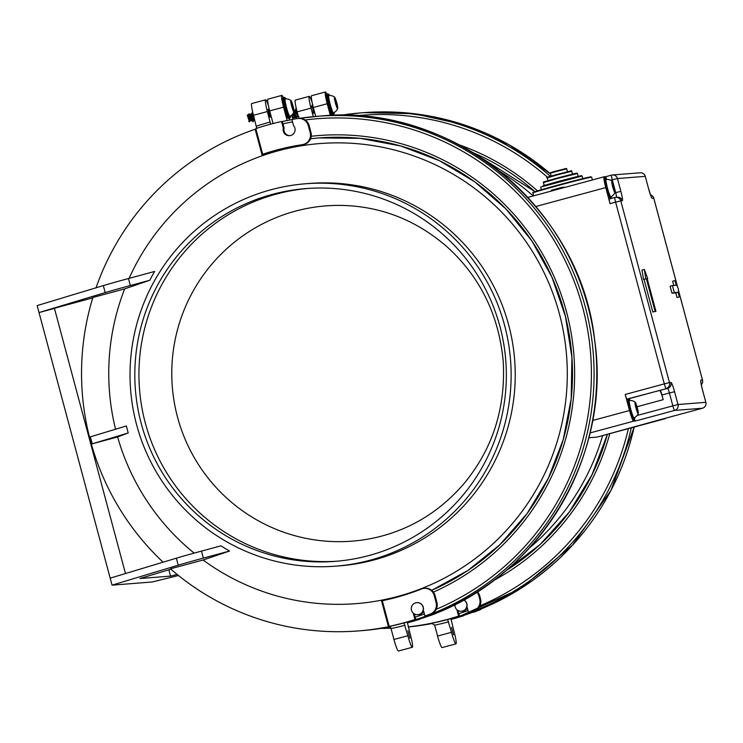 <?xml version="1.0" encoding="UTF-8"?>
<svg xmlns="http://www.w3.org/2000/svg" width="743" height="743" viewBox="0 0 743 743"><rect width="100%" height="100%" fill="white"/><g stroke="black" fill="none" stroke-linecap="round" stroke-linejoin="round"><path stroke-width="1.11" d="M613.384 188.703L613.616 189.716M612.408 185.1L612.121 183.642M614.563 189.456A4.885 0.548 74.9 0 0 613.272 184.524A4.885 0.548 74.9 0 0 612.111 182.072A4.885 0.548 74.9 0 0 612.204 184.106A4.885 0.548 74.9 0 0 613.495 189.047A4.885 0.548 74.9 0 0 614.656 191.499A4.885 0.548 74.9 0 0 614.563 189.456M612.399 185.072L612.371 183.948M614.266 191.564A6.009 0.669 -105.1 0 1 612.195 184.784A6.009 0.669 -105.1 0 1 611.916 181.013A6.009 0.669 -105.1 0 1 614.034 186.614A6.009 0.669 -105.1 0 1 615.028 192.511A6.009 0.669 -105.1 0 1 614.266 191.564M610.913 196.821A9.046 1.012 -105.1 0 1 609.854 195.298A9.046 1.012 -105.1 0 1 606.836 185.527A9.046 1.012 -105.1 0 1 606.186 179.36A9.26 9.26 0 0 1 611.916 181.013M611.424 196.533A10.374 1.161 -105.1 0 1 611.433 197.666A10.374 1.161 -105.1 0 1 610.049 196.356A10.374 1.161 -105.1 0 1 606.334 183.995A10.374 1.161 -105.1 0 1 606.214 178.376A10.374 1.161 -105.1 0 1 606.771 179.351M635.451 405.186A4.885 0.548 74.9 0 0 636.742 410.127A4.885 0.548 74.9 0 0 637.912 412.579A4.885 0.548 74.9 0 0 637.81 410.535A4.885 0.548 74.9 0 0 636.528 405.604A4.885 0.548 74.9 0 0 635.358 403.152A4.885 0.548 74.9 0 0 635.451 405.186M635.748 403.087A6.009 0.669 -105.1 0 1 637.652 409.133A6.009 0.669 -105.1 0 1 638.274 413.591A6.009 0.669 -105.1 0 1 635.989 408.037A6.009 0.669 -105.1 0 1 635.163 402.093A6.009 0.669 -105.1 0 1 635.748 403.087M636.63 409.783L636.38 408.956M636.862 410.795L636.352 408.882M638.274 413.591A9.26 9.26 0 0 1 634.16 417.9A9.046 1.012 -105.1 0 1 630.798 409.439A9.046 1.012 -105.1 0 1 629.432 400.44A9.26 9.26 0 0 1 635.163 402.093M635.655 406.18L635.376 404.721M635.627 405.297L635.655 406.152M634.671 417.612A10.374 1.161 -105.1 0 1 634.68 418.746A10.374 1.161 -105.1 0 1 633.296 417.436A10.374 1.161 -105.1 0 1 629.275 403.495A10.374 1.161 -105.1 0 1 629.47 399.455A10.374 1.161 -105.1 0 1 630.027 400.431M291.739 104.289L291.024 103.946M292.816 105.636A4.885 0.548 74.9 0 0 291.154 101.559A4.885 0.548 74.9 0 0 292.036 106.918A4.885 0.548 74.9 0 0 293.699 110.995A4.885 0.548 74.9 0 0 292.816 105.636M291.869 106.314L291.832 104.522M294.052 112.026A6.009 0.669 -105.1 0 1 291.758 106.379A6.009 0.669 -105.1 0 1 290.959 100.509A6.009 0.669 -105.1 0 1 293.076 106.1A6.009 0.669 -105.1 0 1 294.07 111.998A6.009 0.669 -105.1 0 1 294.052 112.026M253.066 120.737L253.604 120.078L253.066 120.737L249.434 114.069M291.776 105.924L291.813 104.568M253.465 119.957L253.456 120.487M253.456 120.561L253.057 121.741L249.054 113.79L249.676 117.84L249.146 114.348L252.471 120.905L251.19 120.635L249.694 118.202C248.134 113.883 247.744 113.735 248.552 117.775M253.27 119.734L253.205 120.728M253.196 120.756L252.75 121.397M251.756 120.357L249.044 114.125L247.27 115.211L249.444 121.852L248.812 121.332C249.453 122.363 249.379 121.304 248.599 118.146M290.021 116.252A9.046 1.012 -105.1 0 1 289.956 116.317A9.046 1.012 -105.1 0 1 286.594 107.856A9.046 1.012 -105.1 0 1 285.228 98.856A9.26 9.26 0 0 1 290.959 100.509M249.592 114.255L253.697 120.143L253.289 121.676L249.054 113.79M249.499 115.016L249.602 115.602M292.956 109.695L292.677 108.942M290.467 116.029A10.374 1.161 -105.1 0 1 290.476 117.153A10.374 1.161 -105.1 0 1 290.383 117.515A10.374 1.161 -105.1 0 1 286.742 108.952A10.374 1.161 -105.1 0 1 284.755 97.667A10.374 1.161 -105.1 0 1 285.256 97.862A10.374 1.161 -105.1 0 1 285.823 98.847M249.574 115.221L249.648 115.722M289.816 118.165A10.857 1.207 -105.1 0 1 289.705 118.258L287.56 117.942A10.374 1.161 -105.1 0 1 284.43 109.583A10.374 1.161 -105.1 0 1 282.349 98.652A10.374 1.161 -105.1 0 1 282.442 98.29M253.057 119.205L252.471 120.905L252.889 119.112M254.134 117.691L252.323 113.503M269.198 108.989L267.972 109.379M269.737 114.636L269.663 115.759M254.236 118.053L252.221 113.345L250.512 114.106L250.985 118.183M254.013 117.227L254.004 117.199C252.007 110.976 251.701 110.707 253.084 116.391M253.391 114.924L252.462 112.091L252.769 114.663M254.115 117.608L252.518 113.995M267.629 112.49L269.616 116.149L270.489 115.546L269.774 115.992M253.428 115.741L253.549 116.558M252.88 112.917L253.047 113.948M253.27 115.304L253.409 116.242M270.48 113.846L269.923 112.732C268.353 108.413 267.972 108.264 268.771 112.304M268.845 112.936L268.892 113.614M254.71 119.846L253.066 117.292C251.506 112.964 251.115 112.825 251.923 116.865M251.988 117.496L251.979 120.273M249.954 120.71L249.444 121.852M270.146 117.301L270.563 115.592L269.635 116.642L267.926 113.586M253.159 115.007L253.344 116.084M251.589 120.83L250.15 120.923L247.27 115.211M254.747 119.976L253.521 120.004L252.026 117.58C250.465 113.252 250.075 113.103 250.883 117.143M270.944 115.592L268.492 112.137M253.001 114.552L253.224 115.806M335.483 99.293A4.885 0.548 74.9 0 0 334.787 98.132A4.885 0.548 74.9 0 0 335.112 101.262A4.885 0.548 74.9 0 0 336.644 106.407A4.885 0.548 74.9 0 0 337.341 107.568A4.885 0.548 74.9 0 0 337.016 104.438A4.885 0.548 74.9 0 0 335.483 99.293M337.601 106.658A6.009 0.669 -105.1 0 1 337.703 108.571A6.009 0.669 -105.1 0 1 335.418 103.026A6.009 0.669 -105.1 0 1 334.591 97.082A6.009 0.669 -105.1 0 1 336.142 100.714A6.009 0.669 -105.1 0 1 337.601 106.658M296.689 112.462L296.689 113.02M296.68 116.614L296.271 118.295L293.346 113.28M296.485 116.382L296.262 117.784M337.703 108.571A9.26 9.26 0 0 1 333.588 112.89A9.046 1.012 -105.1 0 1 330.226 104.429A9.046 1.012 -105.1 0 1 328.87 95.429A9.26 9.26 0 0 1 334.591 97.082M293.596 112.89L296.903 116.79L296.513 118.23L293.513 113.029M335.901 104.261L335.307 102.079M335.715 103.648L335.864 102.534M335.269 101.958L335.92 102.59L335.418 101.986M334.099 112.602A10.374 1.161 -105.1 0 1 334.109 113.725A10.374 1.161 -105.1 0 1 331.666 109.639A10.374 1.161 -105.1 0 1 328.545 97.584A10.374 1.161 -105.1 0 1 328.898 94.435A10.374 1.161 -105.1 0 1 329.455 95.42M291.572 115.239L292.593 118.146L292.723 116.707M330.124 112.351A10.374 1.161 -105.1 0 1 326.233 98.215A10.374 1.161 -105.1 0 1 325.982 95.225L326.753 94.12A10.857 1.207 -105.1 0 0 326.799 97.723A10.857 1.207 -105.1 0 0 330.867 112.509A10.857 1.207 -105.1 0 0 332.418 115.081L331.192 114.515A10.374 1.161 -105.1 0 1 330.124 112.351M296.271 116.075L295.946 117.524M313.518 108.385L312.422 105.608M298.008 115.555L295.565 110.168M313.657 108.719L312.329 105.469L311.605 105.952M298.231 116.01L295.482 110.02L294.061 110.698M298.593 116.651L296.03 111.348M297.915 114.793L295.714 108.766L295.76 110.075M313.119 106.704L312.329 104.271L312.877 106.788M313.453 108.227L312.627 106.147M298.259 116.075L295.77 110.698M296.225 116.001L296.206 116.781M313.732 112.221L313.509 112.732M297.07 111.645L296.401 109.945L296.503 111.199M297.367 112.75L296.281 110.54M296.531 112.017L296.661 112.899M296.819 116.651C296.16 118.016 295.055 116.67 293.485 112.602M314.428 111.608L311.735 106.853M298.259 116.586L294.887 111.413M295.231 114.162L295.287 116.577M294.887 117.496L292.64 114.208M293.206 117.403L292.9 118.462M313.815 112.267L313.648 113.298L312.097 112.165M297.646 113.809L296.067 109.918M296.42 111.71L296.596 112.787M294.841 117.505L293.847 117.775L292.965 117.088L291.832 115.016M293.931 112.277L294.172 114.301M298.212 116.595L297.219 116.865L296.336 116.168L293.847 111.691M297.553 113.456L297.618 114.125M314.586 112.165L312.766 110.921M296.253 111.227L296.485 112.499M606.019 178.144A4.82 0.539 -105.1 0 1 606.009 176.63A4.82 0.539 -105.1 0 1 606.019 176.62L604.133 176.769A11.099 1.235 74.9 0 0 604.115 176.778A11.099 1.235 74.9 0 0 605.749 187.589L610.059 203.666L615.613 202.161L664.307 383.88L669.48 382.58A4.82 4.792 85.5 0 1 666.1 388.496A4.82 0.539 -105.1 0 1 664.307 383.88L625.197 394.459L629.507 410.526L592.561 420.519M672.424 285.572L670.102 286.194L671.978 293.188L675.796 292.881L677.049 297.544L679.362 296.921L678.266 288.674L674.988 280.613L676.241 285.266L672.424 285.572L674.291 292.556L678.108 292.259L679.362 296.921M675.796 292.881L678.108 292.259M563.575 187.738L563.426 187.18L562.59 187.366M563.398 187.784L563.24 187.19M415.764 602.833A6.028 5.99 -94.5 0 0 417.78 614.675A6.028 5.99 -94.5 0 0 423.213 607.653A6.028 5.99 -94.5 0 0 415.764 602.833M644.283 269.412L641.971 270.034L643.512 279.433L646.373 278.764L655.112 311.382L655.93 311.317L647.19 278.699L647.738 278.653L644.283 269.412L645.825 278.801L646.373 278.764M643.512 279.433L645.825 278.801M674.988 280.613L672.675 281.235L673.808 285.461M647.218 278.792L647.738 278.653M310.593 138.783A236.413 234.89 85.5 0 1 319.295 137.929M320.122 116.084A258.127 256.465 85.5 0 1 592.171 324.821A258.127 256.465 85.5 0 1 416.6 619.941L416.6 619.941C532.917 586.078 612.594 461.031 594.697 340.489C580.812 207.956 451.855 102.543 320.122 116.084L299.16 118.388A258.127 256.465 85.5 0 1 317.391 116.298A258.127 256.465 85.5 0 1 589.44 325.035A258.127 256.465 85.5 0 1 413.879 620.154L414.288 620.117A258.127 256.465 85.5 0 0 431.051 614.229L432.965 614.08A2.415 2.396 85.5 0 1 432.277 614.238L430.726 614.359M644.06 279.387L652.8 312.004L655.93 311.317M652.8 312.004L655.112 311.382M671.978 293.188L674.291 292.556M562.748 187.96L562.367 187.264L555.281 189.177L551.287 190.329L551.436 191.025M564.773 187.412L563.714 187.152M432.965 614.08A258.127 256.465 85.5 0 1 416.191 619.968A7.235 7.189 85.5 0 1 413.665 620.284M663.332 418.82L702.441 408.241L663.341 418.811A4.82 0.539 74.9 0 0 663.35 418.811A4.82 0.539 74.9 0 1 663.332 418.82L597.075 437.098L588.79 437.748M629.507 410.526A11.099 1.235 -105.1 0 0 633.63 421.151L635.506 421.002A4.82 0.539 -105.1 0 1 634.578 419.191M414.288 620.117A7.235 7.189 85.5 0 1 412.709 620.424L412.709 620.424M529.499 547.925A231.593 230.098 -94.5 0 0 602.638 435.593M533.26 195.938A231.593 230.098 -94.5 0 0 499.928 171.522M551.464 191.016L551.287 190.329M562.572 188.007L562.367 187.264M555.485 189.929L555.281 189.177M554.482 190.199L554.287 189.446M553.507 190.459L553.312 189.725M552.56 190.719L552.365 189.994M551.808 190.923L551.612 190.217M665.44 418.244A11.099 1.235 -105.1 0 1 665.236 418.662A11.099 1.235 -105.1 0 1 665.208 418.671L597.056 437.098M625.197 394.459A4.82 0.539 -105.1 0 0 626.99 399.075L627.798 399.01M283.204 97.528A12.064 1.347 74.9 0 0 281.82 95.401A12.064 1.347 -105.1 0 0 281.792 95.41L267.907 99.163A12.064 1.347 -105.1 0 1 267.935 99.163M287.151 120.505A258.127 256.465 85.5 0 1 291.925 119.595L282.359 121.518A258.127 256.465 85.5 0 1 287.151 120.505L283.575 107.159A12.064 1.347 -105.1 0 1 281.792 95.41M289.798 119.985L289.361 118.351M283.575 107.159L269.69 110.911L273.071 123.533M269.69 110.911A12.064 1.347 -105.1 0 1 267.907 99.163M417.78 614.675L418.876 614.591A6.028 5.99 -94.5 0 0 423.705 611.387M326.836 94.101A12.064 1.347 74.9 0 0 325.453 91.974A12.064 1.347 -105.1 0 0 327.217 103.732L313.332 107.484L315.729 116.437M313.332 107.484A12.064 1.347 -105.1 0 1 311.54 95.736A12.064 1.347 -105.1 0 1 311.568 95.736L325.425 91.983A12.064 1.347 -105.1 0 1 325.453 91.974M327.217 103.732L330.366 115.49M333.124 115.397L332.994 114.924M631.299 427.838A258.127 256.465 85.5 0 1 457.512 616.727L457.92 616.69A258.127 256.465 85.5 0 0 474.684 610.802L476.597 610.653A258.127 256.465 85.5 0 1 459.824 616.541A7.235 7.189 85.5 0 1 457.298 616.857M457.92 616.69A7.235 7.189 85.5 0 1 456.351 616.996L456.351 616.996M476.597 610.653A2.415 2.396 85.5 0 1 475.919 610.811L474.359 610.932M455.004 604.421A6.028 5.99 -94.5 0 0 461.412 611.248L462.508 611.164A6.028 5.99 -94.5 0 0 467.338 607.96M461.412 611.248A6.028 5.99 -94.5 0 0 463.66 599.87M380.945 628.42A258.127 256.465 -94.5 0 0 390.92 628.197M408.251 626.878A258.127 256.465 -94.5 0 0 458.598 616.086L456.871 609.659M477.396 591.725A9.65 9.585 -94.5 0 1 479.699 595.849L480.545 599.016A9.65 9.585 -94.5 0 1 474.805 610.505A258.127 256.465 -94.5 0 1 469.409 612.566L468.592 612.631L466.948 606.483A6.028 5.99 -94.5 0 0 463.734 599.824M468.592 612.631A258.127 256.465 -94.5 0 0 473.978 610.57A9.65 9.585 -94.5 0 0 479.727 599.081L478.882 595.914A9.65 9.585 -94.5 0 0 476.839 592.078M447.76 619.504A258.127 256.465 85.5 0 1 431.572 623.321L434.636 625.039L437.581 636.054A12.064 1.347 -105.1 0 0 442.066 647.599A12.064 1.347 74.9 0 0 442.094 647.59L455.979 643.837A12.064 1.347 74.9 0 0 455.979 643.837A12.064 1.347 -105.1 0 1 451.465 632.302L447.63 619.513A258.127 256.465 -94.5 0 0 459.415 616.021L457.92 610.44M408.269 626.971A258.127 256.465 -94.5 0 0 432.881 623.377M453.518 634.754L451.521 627.296L453.518 634.754M455.979 643.837A12.064 1.347 74.9 0 0 454.196 632.089L451.029 619.253A258.127 256.465 -94.5 0 0 451.038 619.253L451.168 619.244A258.127 256.465 -94.5 0 0 462.963 615.743L462.935 615.65M450.992 618.585L451.168 619.244M481.529 608.805A9.65 9.585 -94.5 0 1 479.161 610.161A258.127 256.465 -94.5 0 1 473.774 612.223L472.957 612.288A258.127 256.465 -94.5 0 0 478.343 610.226A9.65 9.585 -94.5 0 0 479.737 609.539M450.982 619.448A258.127 256.465 -94.5 0 0 463.781 615.678L463.706 615.399M463.781 615.678L462.963 615.743M103.314 285.609A36.184 0.752 -15 0 1 128.446 278.532L154.646 271.446A202.876 201.567 85.5 0 0 149.789 280.26L130.322 285.526A36.184 0.752 -15 0 0 105.19 292.603L103.314 285.609L37.15 305.587L112.063 585.15L152.148 582.001L178.441 575.509M168.856 569.788L170.546 576.113L177.159 574.478M295.37 100.11A12.064 1.347 74.9 0 0 295.342 100.119A12.064 1.347 74.9 0 0 297.126 111.868L298.881 118.416M311.949 105.738L313.76 112.23M295.342 100.119L309.227 96.367A12.064 1.347 74.9 0 1 309.255 96.358A12.064 1.347 -105.1 0 1 312.106 102.423M309.227 96.367A12.064 1.347 74.9 0 0 311.011 108.116L313.305 116.651M459.415 616.021L458.598 616.086M340.025 115.304A258.127 256.465 85.5 0 1 341.223 115.109A9.65 9.585 85.5 0 1 341.919 115.035L342.737 114.97A9.65 9.585 85.5 0 1 346.34 115.379M341.919 115.035A9.65 9.585 85.5 0 1 345.216 115.351M170.853 569.194L139.944 578.518L170.546 576.113M105.19 292.603L39.026 312.571L54.443 308.401M110.187 578.156L176.351 558.188A36.184 0.752 -15 0 1 201.483 551.111L220.959 545.845A202.876 201.567 85.5 0 0 229.559 551.018L203.071 560.008L170.444 568.832A258.127 256.465 85.5 0 0 358.228 630.937L361.776 630.658A258.127 256.465 -94.5 0 0 389.973 626.851M305.568 183.772L309.655 183.447A191.787 190.552 85.5 0 1 512.447 342.17A191.787 190.552 85.5 0 1 374.305 559.86A191.787 190.552 85.5 0 1 339.69 565.85L335.604 566.166A191.787 190.552 85.5 0 1 132.811 407.452A191.787 190.552 85.5 0 1 270.954 189.762A191.787 190.552 85.5 0 1 305.568 183.772A191.787 190.552 85.5 0 1 508.351 342.495A191.787 190.552 85.5 0 1 370.209 560.185A191.787 190.552 85.5 0 1 335.604 566.166M129.087 278.365A230.748 229.262 85.5 0 1 278.309 150.764A230.748 229.262 85.5 0 1 559.377 313.732A230.748 229.262 85.5 0 1 397.728 596.443A230.748 229.262 85.5 0 1 203.071 560.008M368.965 555.523A186.967 185.759 -94.5 0 0 503.633 343.312A186.967 185.759 -94.5 0 0 305.94 188.583A186.967 185.759 -94.5 0 0 272.207 194.415A186.967 185.759 -94.5 0 0 137.529 406.635A186.967 185.759 -94.5 0 0 335.223 561.355A186.967 185.759 -94.5 0 0 368.965 555.523M308.001 188.434A186.967 185.759 -94.5 0 0 276.312 194.099A186.967 185.759 -94.5 0 0 141.476 405.288A186.967 185.759 -94.5 0 0 337.276 561.188M295.324 211.161A168.15 167.064 -94.5 0 0 176.955 414.938A168.15 167.064 -94.5 0 0 377.927 537.05L382.181 535.963C414.353 527.196 441.76 509.577 464.412 483.117C492.646 448.772 505.602 408.409 503.28 362.045C499.036 315.338 480.257 276.907 446.942 246.732C418.913 222.454 387.233 208.848 351.913 205.932A168.15 167.064 -94.5 0 0 295.324 211.161M96.033 287.81A258.127 256.465 85.5 0 1 255.165 129.236L255.88 128.892M390.669 627.389L388.468 626.73A258.127 256.465 85.5 0 1 358.228 630.937M407.34 622.875A258.127 256.465 -94.5 0 0 420.139 619.105L419.321 619.17A258.127 256.465 85.5 0 1 407.536 622.671L407.396 622.68A258.127 256.465 85.5 0 1 407.387 622.68L410.563 635.516A12.064 1.347 74.9 0 1 412.346 647.264A12.064 1.347 74.9 0 1 412.319 647.264A12.064 1.347 -105.1 0 1 407.833 635.729L393.948 639.482A12.064 1.347 -105.1 0 0 398.434 651.026A12.064 1.347 74.9 0 0 398.462 651.017A12.064 1.347 74.9 0 0 398.489 651.007L412.346 647.264M382.357 600.892L381.586 601.041L388.468 626.73M425.015 588.298A9.65 9.585 85.5 0 1 435.026 595.412L436.912 602.443L436.095 602.508L434.209 595.477A9.65 9.585 85.5 0 0 424.197 588.363L425.015 588.298M416.907 602.647A6.028 5.99 -94.5 0 1 416.972 602.647A6.028 5.99 -94.5 0 1 423.306 609.91L424.959 616.058L425.776 615.993A258.127 256.465 -94.5 0 0 431.163 613.932A9.65 9.585 -94.5 0 0 436.912 602.443M414.288 613.867L415.783 619.448A258.127 256.465 85.5 0 1 403.988 622.95L407.833 635.729M413.238 613.086L414.966 619.513L415.783 619.448M414.966 619.513A258.127 256.465 -94.5 0 1 389.183 626.377L382.301 600.697A231.593 230.098 -94.5 0 0 421.411 589.013A9.65 9.585 85.5 0 1 424.197 588.363M424.959 616.058A258.127 256.465 -94.5 0 0 430.346 613.997A9.65 9.585 -94.5 0 0 436.095 602.508M389.183 626.377L390.14 626.293L391.032 628.606L393.948 639.482M409.885 638.181L407.888 630.723L409.885 638.181M407.359 622.012L407.536 622.671M437.896 612.232A9.65 9.585 -94.5 0 1 435.528 613.588A258.127 256.465 -94.5 0 1 430.141 615.65L429.287 615.603M429.315 615.715A258.127 256.465 -94.5 0 0 434.711 613.653A9.65 9.585 -94.5 0 0 436.104 612.966M256.716 127.536L256.363 128.418M278.086 149.947A231.593 230.098 85.5 0 0 262.047 154.925L264.062 154.163L262.688 154.275A231.593 230.098 85.5 0 1 302.345 144.662A9.65 9.585 -94.5 0 0 310.184 132.607L311.001 132.551A9.65 9.585 -94.5 0 1 303.163 144.597A231.593 230.098 85.5 0 0 277.269 150.012L278.049 149.807M262.688 154.275L255.806 128.595A258.127 256.465 85.5 0 1 281.523 121.527L283.297 128.149L284.114 128.084L282.34 121.462L281.523 121.527M283.297 128.149A6.028 5.99 85.5 0 0 289.575 135.681A6.028 5.99 85.5 0 0 293.541 125.623L291.897 119.474A258.127 256.465 85.5 0 1 297.59 118.546A9.65 9.585 85.5 0 1 308.299 125.576L310.184 132.607M251.738 103.537A12.064 1.347 74.9 0 0 251.71 103.546A12.064 1.347 74.9 0 0 253.493 115.295L256.762 128.52M268.372 109.277L270.053 115.081M251.71 103.546L265.595 99.794A12.064 1.347 74.9 0 1 265.623 99.785A12.064 1.347 -105.1 0 1 268.474 105.85M265.595 99.794A12.064 1.347 74.9 0 0 267.378 111.543L270.601 124.183M298.287 118.462L299.104 118.397A9.65 9.585 85.5 0 1 309.116 125.511L311.001 132.551M289.984 135.635A6.028 5.99 85.5 0 1 284.114 128.084M149.789 280.26L124.666 288.888L92.866 297.488A258.127 256.465 -94.5 0 0 163.088 562.191M92.745 297.887L54.406 308.252L125.483 573.54M92.234 443.822L128.214 432.965L126.338 425.971L90.358 436.838L92.234 443.822L117.617 436.958A230.748 229.262 85.5 0 0 194.146 553.117M115.564 429.231A230.748 229.262 85.5 0 1 124.666 288.888M128.214 432.965L117.617 436.958M112.063 585.15L178.227 565.182A36.184 0.752 -15 0 1 203.359 558.104L229.559 551.018M663.193 399.669A9.65 1.077 -105.1 0 0 659.598 390.437L660.146 390.391A4.82 0.539 -105.1 0 1 661.939 395.007L663.193 399.669L637.011 406.746M677.514 286.835L653.784 198.27L652.289 198.39A9.65 1.077 -105.1 0 1 648.704 189.159L645.268 176.342L617.452 178.534L620.879 191.341A9.65 1.077 -105.1 0 1 622.29 200.749A4.82 4.792 85.5 0 0 617.284 197.192L615.78 197.304A4.82 4.82 0 0 0 614.898 197.462A4.82 0.539 -105.1 0 1 614.916 197.462A4.82 4.792 85.5 0 1 620.786 200.87L615.613 202.161A4.82 0.539 -105.1 0 1 614.898 197.462L609.362 198.957A4.82 0.539 74.9 0 0 609.344 198.966A4.82 0.539 74.9 0 0 610.059 203.666M610.43 198.669A10.857 1.207 -105.1 0 1 609.427 196.923A10.857 1.207 -105.1 0 1 605.211 182.341A10.857 1.207 -105.1 0 1 604.997 177.809L606.214 178.376M634.68 418.746L633.909 419.841A10.857 1.207 -105.1 0 1 632.674 418.003A10.857 1.207 -105.1 0 1 628.457 403.421A10.857 1.207 -105.1 0 1 628.244 398.889L627.315 399.14M290.476 117.153L289.705 118.258A10.857 1.207 -105.1 0 1 286.009 109.202A10.857 1.207 -105.1 0 1 283.928 97.389A10.857 1.207 -105.1 0 1 284.04 97.296L283.111 97.547A10.857 1.207 -105.1 0 0 283.009 97.639A10.857 1.207 -105.1 0 0 285.089 109.453A10.857 1.207 -105.1 0 0 288.786 118.508M334.109 113.725L333.347 114.831A10.857 1.207 -105.1 0 1 331.796 112.258A10.857 1.207 -105.1 0 1 327.728 97.472A10.857 1.207 -105.1 0 1 327.672 93.869L326.753 94.12M527.781 197.424L604.087 176.788L527.781 197.424M535.814 206.508L605.749 187.589M416.6 619.941A7.235 7.189 85.5 0 1 415.031 620.238L416.191 619.968M700.89 382.589L702.386 389.518A9.65 1.077 -105.1 0 1 700.974 380.11L702.479 379.989L678.517 290.559M310.593 138.765A236.413 234.89 85.5 0 1 319.091 137.938A236.413 234.89 85.5 0 1 565.46 316.407A236.413 234.89 85.5 0 1 431.702 590.341L467.83 570.513L499.965 544.638L527.112 513.506L548.436 478.074L563.278 439.438L571.191 398.768L571.915 357.337L565.451 316.407L551.975 277.232L531.923 241.02L505.89 208.876L474.684 181.803L439.271 160.627L400.737 145.99L360.262 138.356L319.091 137.938M611.554 175.125L606.019 176.62M702.386 389.518L705.822 402.325L677.997 404.508L674.57 391.7A9.65 1.077 -105.1 0 0 670.975 382.469L669.48 382.58L620.786 200.87L622.29 200.749M633.63 421.151L589.97 432.955M702.414 389.518L705.822 402.325A4.82 4.792 85.5 0 1 702.441 408.241L674.625 410.424L635.506 421.002M678.489 290.327L702.479 379.989A4.82 4.792 85.5 0 1 701.281 384.614M653.784 198.27L653.794 198.297A4.82 4.792 85.5 0 0 650.534 194.907A4.82 4.82 0 0 1 653.821 198.279L677.607 287.058M413.786 620.089L413.879 620.154A7.235 7.189 85.5 0 1 412.755 620.405M670.975 382.469A4.82 4.792 85.5 0 1 667.604 388.375L626.99 399.075M660.146 390.391L667.604 388.375A4.82 0.539 -105.1 0 1 669.397 392.991L674.57 391.7M637.113 415.467L677.997 404.508A4.82 4.792 -94.5 0 1 674.625 410.424A4.82 0.539 -105.1 0 1 672.824 405.808L669.397 392.991L661.939 395.007M620.879 191.341L615.706 192.641A4.82 0.539 -105.1 0 1 616.495 197.248M648.704 189.159L645.268 176.342A4.82 4.792 -94.5 0 0 640.262 172.785L612.446 174.967A4.82 4.792 -94.5 0 1 617.452 178.534L612.278 179.825A4.82 0.539 -105.1 0 1 611.563 175.125A4.82 0.539 -105.1 0 1 611.573 175.125L606.009 176.63M614.842 192.874L615.706 192.641L612.278 179.825L610.635 180.27M612.446 174.967A4.82 4.792 -94.5 0 0 611.573 175.125A4.82 4.82 0 0 1 612.446 174.967M640.262 172.785A4.82 4.82 0 0 1 645.295 176.351L645.268 176.37M311.261 136.257A238.828 237.286 85.5 0 1 566.445 311.679A238.828 237.286 85.5 0 1 433.429 592.115M282.972 123.812A255.713 254.069 85.5 0 1 292.547 121.908M305.15 119.976A255.713 254.069 85.5 0 1 582.651 307.333A255.713 254.069 85.5 0 1 436.215 609.306M424.392 613.969A255.713 254.069 85.5 0 1 415.161 617.145M459.824 616.541L460.242 616.514A7.235 7.189 85.5 0 1 458.663 616.811L521.01 588.317L572.444 545.251L611.034 490.259L634.169 427.067A258.127 256.465 85.5 0 1 460.242 616.514M550.377 176.342A258.127 256.465 85.5 0 0 361.033 112.871L342.802 114.961A258.127 256.465 85.5 0 1 361.033 112.871L363.754 112.657A258.127 256.465 85.5 0 1 550.591 173.936M355.6 115.778A255.713 254.069 85.5 0 1 547.507 177.28M628.392 428.627A255.713 254.069 85.5 0 1 479.848 605.879M468.034 610.542A255.713 254.069 85.5 0 1 458.793 613.718M456.388 616.978A7.235 7.189 85.5 0 0 457.512 616.727L457.419 616.662M459.35 144.894A238.828 237.286 85.5 0 1 537.468 190.867M609.808 433.652A238.828 237.286 85.5 0 1 493.566 580.562M473.17 152.742A236.413 234.89 85.5 0 1 535.006 191.638L473.18 152.761M607.412 434.302A236.413 234.89 85.5 0 1 505.992 570.652M474.805 610.505L473.978 610.57M480.545 599.016L479.727 599.081M479.699 595.849L478.882 595.914M448.661 621.817A260.542 258.861 85.5 0 1 434.674 625.179M479.161 610.161L478.343 610.226M451.465 632.302L437.581 636.054M297.126 111.868L311.011 108.116M130.322 285.526L128.446 278.532M388.617 626.702L389.174 626.655M431.163 613.932L430.346 613.997M435.026 595.412L434.209 595.477M390.14 626.293A258.127 256.465 -94.5 0 0 404.127 622.931M391.032 628.606A260.542 258.861 -94.5 0 0 405.028 625.244M435.528 613.588L434.711 613.653M262.047 154.925L255.165 129.236M256.409 126.171A260.542 258.861 85.5 0 1 270.192 122.028M253.493 115.295L267.378 111.543M302.345 144.662L303.163 144.597M308.299 125.576L309.116 125.511M203.359 558.104L201.483 551.111M178.227 565.182L176.351 558.188M535.359 192A29.915 0.622 165 0 1 558.801 184.849L590.081 176.936L591.669 177.178A30.398 0.632 165 0 0 558.875 185.313A30.398 0.632 165 0 0 532.954 192.911L533.725 195.808M589.134 177.596A29.915 0.622 165 0 0 558.81 184.849M578.491 176.704L578.351 176.258L558.875 181.273L581.472 175.627L582.113 175.998L540.635 187.106L541.341 189.716M540.635 187.106L558.875 181.273L542.947 185.796L544.136 185.908M544.182 185.416L543.43 182.611L558.448 178.218L577.45 173.5L578.203 176.295M547.879 181.162L558.374 177.744L574.915 173.509L572.872 174.466M548.018 180.633L547.266 177.837L558.077 174.679L571.739 171.28L572.491 174.085M555.114 175.487L558.002 174.206L563.761 173.165M551.176 176.11L550.414 173.249L557.612 171.141L566.723 168.884L567.485 171.735M659.598 390.437L628.467 398.852M702.441 408.241A4.82 0.539 74.9 0 0 702.451 408.232A4.82 4.82 0 0 0 705.85 402.334M610.904 196.821A9.26 9.26 0 0 0 615.028 192.511M611.433 197.666L610.662 198.762M629.47 399.455L628.244 398.889M289.956 116.317A9.26 9.26 0 0 0 294.07 111.998M285.256 97.862L284.04 97.296M283.111 97.547L282.349 98.652M328.898 94.435L327.672 93.869M295.751 117.589L294.795 117.505M298.992 116.66L298.166 116.595M333.347 114.831L332.418 115.081M648.732 189.159L651.007 196.282M506.011 570.633L540.365 544.266L569.333 511.992L591.93 474.926L607.393 434.311M550.591 173.927L509.317 144.922L463.214 124.583L414.065 113.688L363.754 112.657M591.669 177.178L592.412 179.936M582.113 175.998L582.818 178.608M543.43 182.611C545.399 181.311 536.743 183.93 558.374 177.744L576.819 173.138L577.45 173.5M547.266 177.837C545.083 177.856 548.659 176.648 558.002 174.206C579.921 168.642 568.209 171.484 571.739 171.28M550.414 173.249C548.919 173.1 551.297 172.237 557.538 170.676C570.875 167.324 564.717 168.633 566.723 168.884M558.801 184.849C532.369 192.047 531.802 192.808 533.158 192.363L532.954 192.911M701.281 384.633A4.82 4.82 0 0 0 702.506 379.998M609.344 198.966L614.898 197.462"/></g></svg>
